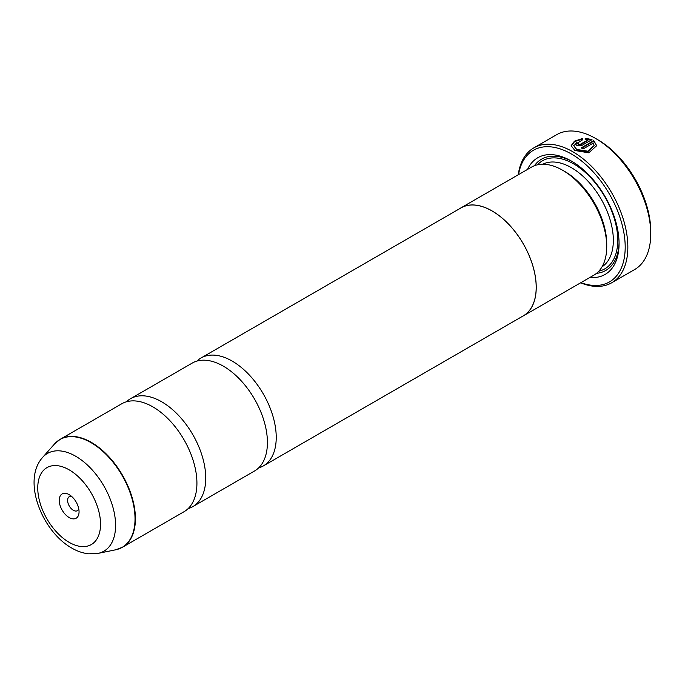 <?xml version="1.0" encoding="UTF-8"?>
<svg xmlns="http://www.w3.org/2000/svg" width="685" height="685" viewBox="0 0 685 685"><rect width="100%" height="100%" fill="white"/><g stroke="black" fill="none" stroke-linecap="round" stroke-linejoin="round"><path stroke-width="1.03" d="M126.425 401.787A62.309 35.98 60 0 1 130.518 398.704A62.309 35.98 60 0 1 161.677 401.787A62.309 35.98 60 0 1 202.383 456.698A62.309 35.98 60 0 1 192.827 506.626A62.309 35.98 60 0 1 188.11 508.63M196.92 361.089A62.309 35.98 60 0 1 201.013 357.998A62.309 35.98 60 0 1 232.172 361.089A62.309 35.98 60 0 1 272.878 416A62.309 35.98 60 0 1 263.331 465.928A62.309 35.98 60 0 1 258.613 467.932M573.696 145.554L576.702 149.964L587.833 151.702L594.126 145.545L587.833 151.188L576.702 149.458L573.696 145.554L582.635 139.766L582.635 138.456L574.441 141.196L571.144 145.708L574.886 150.486L588.809 152.815L596.678 145.7L593.801 140.622L581.205 147.891A77.893 44.97 60 0 1 583.012 149.005L593.321 143.054L594.126 145.545M571.153 145.965L574.604 141.598L582.635 138.969M581.633 148.148L593.801 141.127L593.801 140.622M593.801 141.127L596.652 145.631M578.491 143.918L578.491 144.877L580.298 144.818L587.901 140.434L587.901 139.928L580.298 144.312L578.491 144.372L578.491 143.405A77.893 44.97 -120 0 0 576.684 142.574L575.563 144.038L576.684 145.417L582.104 145.288L591.994 139.577L585.187 138.284L585.187 139.629L587.901 139.928M578.491 144.372L578.491 143.405M597.877 139.774L595.676 138.498L597.877 139.774A74.776 43.172 60 0 1 650.75 231.35L650.75 233.893A77.893 44.97 -120 0 0 595.676 138.498L595.676 138.498A77.893 44.97 -120 0 0 556.734 134.645L533.821 147.874A77.893 44.97 60 0 1 572.763 151.727A77.893 44.97 60 0 1 623.65 220.364A77.893 44.97 60 0 1 611.705 282.777A77.893 44.97 60 0 1 580.623 282.811M611.705 282.777L634.618 269.556A77.893 44.97 -120 0 0 650.75 233.893M69.151 494.638A14.017 8.092 -120 0 0 59.235 500.358A14.017 8.092 -120 0 0 69.151 517.535A14.017 8.092 -120 0 0 79.058 511.806A14.017 8.092 -120 0 0 69.151 494.638L69.151 494.638M71.531 496.351A8.1 4.675 -120 0 0 69.279 496.651A8.1 4.675 -120 0 0 68.038 503.141A8.1 4.675 -120 0 0 73.338 510.282A8.1 4.675 -120 0 0 77.388 510.685A8.1 4.675 -120 0 0 78.766 508.887M580.897 282.648A76.018 43.891 -120 0 0 624.985 241.522A76.018 43.891 -120 0 0 571.444 154.022A76.018 43.891 -120 0 0 518.528 174.615M459.584 208.719A62.378 36.014 60 0 1 460.945 207.863L531.44 167.157A62.378 36.014 60 0 1 562.625 170.248A62.378 36.014 60 0 1 562.633 170.248L564.834 171.524A59.261 34.216 60 0 1 606.73 244.1L606.73 246.643A62.378 36.014 60 0 1 593.818 275.199L523.314 315.896A62.378 36.014 60 0 1 521.893 316.65M564.834 171.524L562.633 170.248A62.378 36.014 60 0 1 606.73 246.643M527.536 169.418A67.361 38.891 60 0 1 571.444 161.095L571.444 161.095A67.361 38.891 60 0 1 619.069 243.586A67.361 38.891 60 0 1 589.913 277.451M534.394 165.753A64.244 37.093 60 0 1 572.557 161.754M57.275 441.337A62.309 35.98 60 0 1 60.194 439.299L121.707 403.79A62.309 35.98 60 0 1 152.866 406.873A62.309 35.98 60 0 1 193.572 461.784A62.309 35.98 60 0 1 184.017 511.721L122.504 547.229A62.309 35.98 60 0 1 119.284 548.736M130.518 398.704L192.202 363.093A62.309 35.98 60 0 1 223.361 366.175A62.309 35.98 60 0 1 264.067 421.087A62.309 35.98 60 0 1 254.512 471.015L192.827 506.626M460.945 207.863A62.378 36.014 60 0 1 492.13 210.954A62.378 36.014 60 0 1 532.879 265.917A62.378 36.014 60 0 1 523.314 315.896M201.013 357.998L460.979 207.915A62.309 35.98 60 0 1 492.13 210.997A62.309 35.98 60 0 1 532.836 265.908A62.309 35.98 60 0 1 523.289 315.845L263.331 465.928M619.06 242.293A64.244 37.093 60 0 1 596.507 273.341M518.254 174.778A77.893 44.97 60 0 1 533.821 147.874M585.187 138.798L591.994 140.082M578.149 143.756A77.893 44.97 60 0 0 576.684 143.079L576.684 142.574M54.552 443.94L60.194 439.299A62.309 35.98 60 0 1 91.353 442.39A62.309 35.98 60 0 1 132.059 497.301A62.309 35.98 60 0 1 122.504 547.229L115.671 549.798A62.249 35.937 -120 0 0 133.095 502.867A62.249 35.937 -120 0 0 91.011 442.638A62.249 35.937 -120 0 0 54.552 443.94L42.624 457.409A56.435 32.589 60 0 1 75.675 456.236A56.435 32.589 60 0 1 113.838 510.839A56.435 32.589 60 0 1 98.041 553.394L88.699 553.822C82.894 553.189 77.234 551.262 71.728 548.043C41.871 531.312 21.809 480.348 42.624 457.409M542.794 164.237A59.261 34.216 60 0 1 571.444 167.705A59.261 34.216 60 0 1 609.881 219.037A59.261 34.216 60 0 1 602.021 266.825M537.442 164.828A62.378 36.014 60 0 1 573.645 163.886A62.378 36.014 60 0 1 615.729 223.875A62.378 36.014 60 0 1 598.836 271.166M69.151 542.34A44.397 25.636 -120 0 0 100.541 524.213A44.397 25.636 -120 0 0 69.151 469.833A44.397 25.636 -120 0 0 37.752 487.96A44.397 25.636 -120 0 0 69.151 542.34M580.298 144.818L580.298 144.312M578.123 144.415L578.123 143.901M98.041 553.394L115.671 549.798"/></g></svg>
